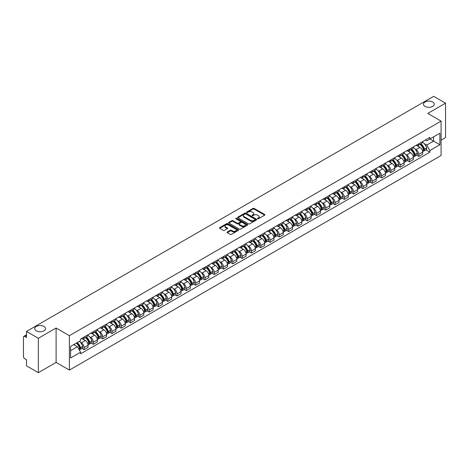 <?xml version="1.0" encoding="UTF-8"?>
<svg xmlns="http://www.w3.org/2000/svg" width="469" height="469" viewBox="0 0 469 469"><rect width="100%" height="100%" fill="white"/><g stroke="black" fill="none" stroke-linecap="round" stroke-linejoin="round"><path stroke-width="0.7" d="M257.633 218.771A0.58 0.334 0 0 0 258.454 218.771L264.668 215.183A0.827 0.475 0 0 0 264.909 214.843A0.827 0.475 0 0 0 264.668 214.509L254.139 208.429A0.827 0.475 0 0 0 252.973 208.429L246.758 212.017A0.58 0.334 0 0 0 247.573 212.492L248.382 212.029A2.644 1.53 0 0 1 252.123 212.029L253.002 212.533A2.644 1.53 0 0 1 253.776 213.612A2.644 1.53 0 0 1 253.002 214.696L252.199 215.16A0.58 0.334 0 0 0 253.014 215.629L253.817 215.165A2.644 1.53 0 0 1 257.563 215.165L258.442 215.676A2.644 1.53 0 0 1 259.216 216.754A2.644 1.53 0 0 1 258.442 217.833L257.633 218.296A0.58 0.334 0 0 0 257.633 218.771L257.633 218.296M43.945 326.436A5.394 3.113 0 0 0 38.071 325.762A5.394 3.113 0 0 0 34.741 328.64A5.394 3.113 0 0 0 36.318 330.838A5.394 3.113 0 0 0 42.198 331.513A5.394 3.113 0 0 0 45.528 328.64A5.394 3.113 0 0 0 43.945 326.436M432.682 102.002A5.394 3.113 0 0 0 426.802 101.327A5.394 3.113 0 0 0 423.472 104.206A5.394 3.113 0 0 0 425.055 106.41A5.394 3.113 0 0 0 430.929 107.084A5.394 3.113 0 0 0 434.259 104.206A5.394 3.113 0 0 0 432.682 102.002M227.295 231.997A0.827 0.475 0 0 0 227.055 232.337A0.827 0.475 0 0 0 227.295 232.677L230.25 234.383A0.827 0.475 0 0 0 231.416 234.383L238.322 230.396A0.827 0.475 0 0 0 238.563 230.056A0.827 0.475 0 0 0 238.322 229.722L227.793 223.643A0.827 0.475 0 0 0 226.621 223.643L219.721 227.629A0.827 0.475 0 0 0 219.48 227.963A0.827 0.475 0 0 0 219.721 228.303L223.291 230.361A0.827 0.475 0 0 0 224.458 230.361L227.412 228.655A0.827 0.475 0 0 0 227.653 228.321A0.827 0.475 0 0 0 227.412 227.981L225.642 226.961A2.21 1.278 0 0 1 224.997 226.058A2.21 1.278 0 0 1 226.363 224.874A2.21 1.278 0 0 1 228.772 225.155L235.702 229.153A2.21 1.278 0 0 1 236.353 230.056A2.21 1.278 0 0 1 234.987 231.24A2.21 1.278 0 0 1 232.577 230.959L231.416 230.297A0.827 0.475 0 0 0 230.25 230.297L227.295 231.997L227.295 232.677M69.389 335.693L56.104 328.019L38.347 338.272L26.487 331.425L433.69 96.327L445.55 103.174L427.792 113.428L441.083 121.096L69.389 335.693L69.389 370.094L441.083 155.497L441.083 121.096M248.441 223.877A0.827 0.475 0 0 0 249.608 223.877L256.508 219.897A0.827 0.475 0 0 0 256.754 219.556A0.827 0.475 0 0 0 256.508 219.216L245.985 213.143A0.827 0.475 0 0 0 244.812 213.143L237.912 217.124A0.827 0.475 0 0 0 237.672 217.464A0.827 0.475 0 0 0 237.912 217.798L248.441 223.877M236.124 218.894A0.58 0.334 0 0 1 236.71 218.976L236.71 218.29L247.415 224.469A0.827 0.475 0 0 1 247.655 224.809A0.827 0.475 0 0 1 247.415 225.143L240.515 229.13A0.827 0.475 0 0 1 239.342 229.13L228.819 223.051L228.819 222.376A0.827 0.475 0 0 0 228.573 222.716A0.827 0.475 0 0 0 228.819 223.051M228.819 222.376L231.768 220.67A0.827 0.475 0 0 1 232.941 220.67L237.208 223.138A0.827 0.475 0 0 0 238.381 223.138L240.339 222.007A0.827 0.475 0 0 0 240.579 221.667A0.827 0.475 0 0 0 240.339 221.327L235.895 218.765A0.58 0.334 0 0 1 236.71 218.29M38.347 338.272L38.347 372.673L26.487 365.826L26.487 359.735L24.64 358.674A1.683 0.973 -120 0 1 23.45 356.604L23.45 337.135A1.683 0.973 -120 0 1 23.802 336.367L26.487 334.813M441.083 140.155L445.55 137.575L445.55 103.174M38.347 372.673L56.104 362.42L69.389 370.094M26.487 331.425L26.487 337.516L24.64 336.449A1.683 0.973 -120 0 0 23.802 336.367M418.735 143.801A3.875 2.239 60 0 1 417.932 145.542L421.866 143.274A3.875 2.239 -120 0 0 422.669 141.532M415.006 149.042L415.997 149.617A3.875 2.239 60 0 1 418.735 154.365L422.669 152.091A3.875 2.239 -120 0 0 419.931 147.342L417.111 145.718M422.669 152.091L422.669 154.19L418.735 156.458L416.607 155.227M417.932 145.542A3.875 2.239 60 0 1 416.026 145.367M418.735 154.365L418.735 156.458M409.443 149.165A3.875 2.239 60 0 1 408.64 150.907L412.573 148.638A3.875 2.239 -120 0 0 413.377 146.897M407.309 160.597L409.443 161.828L413.377 159.56L413.377 157.461A3.875 2.239 -120 0 0 410.633 152.712L407.819 151.088M408.64 150.907A3.875 2.239 60 0 1 406.729 150.731M405.708 154.412L406.699 154.981A3.875 2.239 60 0 1 409.443 159.73L409.443 161.828M400.145 154.536A3.875 2.239 60 0 1 399.342 156.277L403.276 154.002A3.875 2.239 -120 0 0 404.079 152.267M398.011 165.962L400.145 167.193L404.079 164.924L404.079 162.825A3.875 2.239 -120 0 0 401.335 158.076L398.521 156.453M399.342 156.277A3.875 2.239 60 0 1 397.436 156.101M396.416 159.777L397.407 160.351A3.875 2.239 60 0 1 400.145 165.094L400.145 167.193M390.853 159.9A3.875 2.239 60 0 1 390.05 161.641L393.983 159.372A3.875 2.239 -120 0 0 394.781 157.631M388.719 171.332L390.853 172.563L394.781 170.288L394.781 168.189A3.875 2.239 -120 0 0 392.043 163.447L389.229 161.817M390.05 161.641A3.875 2.239 60 0 1 388.139 161.465M387.118 165.141L388.109 165.715A3.875 2.239 60 0 1 390.853 170.464L390.853 172.563M381.555 165.27A3.875 2.239 60 0 1 380.752 167.005L384.686 164.736A3.875 2.239 -120 0 0 385.489 162.995M379.421 176.696L381.555 177.927L385.489 175.658L385.489 173.559A3.875 2.239 -120 0 0 382.745 168.811L379.931 167.187M380.752 167.005A3.875 2.239 60 0 1 378.846 166.835M377.821 170.511L378.817 171.079A3.875 2.239 60 0 1 381.555 175.828L381.555 177.927M372.263 170.634A3.875 2.239 60 0 1 371.46 172.375L375.388 170.106A3.875 2.239 -120 0 0 376.191 168.365M370.129 182.06L372.263 183.297L376.191 181.022L376.191 178.924A3.875 2.239 -120 0 0 373.453 174.175L370.639 172.551M371.46 172.375A3.875 2.239 60 0 1 369.549 172.199M368.528 175.875L369.519 176.45A3.875 2.239 60 0 1 372.263 181.198L372.263 183.297M362.965 175.998A3.875 2.239 60 0 1 362.162 177.739L366.096 175.47A3.875 2.239 -120 0 0 366.899 173.729M360.831 187.43L362.965 188.661L366.899 186.392L366.899 184.294A3.875 2.239 -120 0 0 364.155 179.545L361.341 177.921M362.162 177.739A3.875 2.239 60 0 1 360.256 177.563M359.231 181.245L360.227 181.814A3.875 2.239 60 0 1 362.965 186.562L362.965 188.661M353.667 181.368A3.875 2.239 60 0 1 352.87 183.109L356.798 180.835A3.875 2.239 -120 0 0 357.601 179.099M351.539 192.794L353.667 194.025L357.601 191.757L357.601 189.658A3.875 2.239 -120 0 0 354.863 184.909L352.049 183.285M352.87 183.109A3.875 2.239 60 0 1 350.959 182.933M349.938 186.609L350.929 187.184A3.875 2.239 60 0 1 353.667 191.927L353.667 194.025M344.375 186.732A3.875 2.239 60 0 1 343.572 188.474L347.506 186.205A3.875 2.239 -120 0 0 348.309 184.464M342.241 198.164L344.375 199.395L348.309 197.121L348.309 195.022A3.875 2.239 -120 0 0 345.565 190.279L342.751 188.655M343.572 188.474A3.875 2.239 60 0 1 341.666 188.298M340.641 191.973L341.631 192.548A3.875 2.239 60 0 1 344.375 197.297L344.375 199.395M335.077 192.102A3.875 2.239 60 0 1 334.274 193.844L338.208 191.569A3.875 2.239 -120 0 0 339.011 189.828M332.949 203.528L335.077 204.76L339.011 202.491L339.011 200.392A3.875 2.239 -120 0 0 336.273 195.643L333.459 194.019M334.274 193.844A3.875 2.239 60 0 1 332.369 193.668M331.349 197.343L332.339 197.912A3.875 2.239 60 0 1 335.077 202.661L335.077 204.76M325.785 197.467A3.875 2.239 60 0 1 324.982 199.208L328.916 196.939A3.875 2.239 -120 0 0 329.719 195.198M323.651 208.898L325.785 210.13L329.719 207.855L329.719 205.756A3.875 2.239 -120 0 0 326.975 201.013L324.161 199.384M324.982 199.208A3.875 2.239 60 0 1 323.071 199.032M322.051 202.708L323.041 203.282A3.875 2.239 60 0 1 325.785 208.031L325.785 210.13M316.487 202.837A3.875 2.239 60 0 1 315.684 204.572L319.618 202.303A3.875 2.239 -120 0 0 320.421 200.562M314.359 214.263L316.487 215.494L320.421 213.225L320.421 211.126A3.875 2.239 -120 0 0 317.683 206.378L314.863 204.754M315.684 204.572A3.875 2.239 60 0 1 313.779 204.396M312.759 208.078L313.749 208.646A3.875 2.239 60 0 1 316.487 213.395L316.487 215.494M307.195 208.201A3.875 2.239 60 0 1 306.392 209.942L310.326 207.667A3.875 2.239 -120 0 0 311.129 205.932M305.061 219.627L307.195 220.858L311.129 218.589L311.129 216.49A3.875 2.239 -120 0 0 308.385 211.742L305.571 210.118M306.392 209.942A3.875 2.239 60 0 1 304.481 209.766M303.461 213.442L304.451 214.016A3.875 2.239 60 0 1 307.195 218.759L307.195 220.858M297.897 213.565A3.875 2.239 60 0 1 297.094 215.306L301.028 213.037A3.875 2.239 -120 0 0 301.831 211.296M295.763 224.997L297.897 226.228L301.831 223.953L301.831 221.86A3.875 2.239 -120 0 0 299.093 217.112L296.273 215.488M297.094 215.306A3.875 2.239 60 0 1 295.189 215.13M294.169 218.806L295.159 219.381A3.875 2.239 60 0 1 297.897 224.129L297.897 226.228M288.605 218.935A3.875 2.239 60 0 1 287.802 220.676L291.736 218.402A3.875 2.239 -120 0 0 292.533 216.66M286.471 230.361L288.605 231.592L292.533 229.323L292.533 227.225A3.875 2.239 -120 0 0 289.795 222.476L286.981 220.852M287.802 220.676A3.875 2.239 60 0 1 285.891 220.5M284.871 224.176L285.861 224.745A3.875 2.239 60 0 1 288.605 229.493L288.605 231.592M279.307 224.299A3.875 2.239 60 0 1 278.504 226.04L282.438 223.772A3.875 2.239 -120 0 0 283.241 222.03M277.173 235.731L279.307 236.962L283.241 234.688L283.241 232.589A3.875 2.239 -120 0 0 280.497 227.846L277.683 226.216M278.504 226.04A3.875 2.239 60 0 1 276.599 225.865M275.573 229.54L276.569 230.115A3.875 2.239 60 0 1 279.307 234.863L279.307 236.962M270.015 229.669A3.875 2.239 60 0 1 269.212 231.405L273.14 229.136A3.875 2.239 -120 0 0 273.943 227.395M267.881 241.095L270.015 242.326L273.943 240.058L273.943 237.959A3.875 2.239 -120 0 0 271.205 233.21L268.391 231.586M269.212 231.405A3.875 2.239 60 0 1 267.301 231.235M266.281 234.91L267.271 235.479A3.875 2.239 60 0 1 270.015 240.228L270.015 242.326M260.717 235.033A3.875 2.239 60 0 1 259.914 236.775L263.848 234.5A3.875 2.239 -120 0 0 264.651 232.765M258.583 246.46L260.717 247.691L264.651 245.422L264.651 243.323A3.875 2.239 -120 0 0 261.907 238.574L259.093 236.951M259.914 236.775A3.875 2.239 60 0 1 258.009 236.599M256.983 240.275L257.979 240.849A3.875 2.239 60 0 1 260.717 245.592L260.717 247.691M251.419 240.398A3.875 2.239 60 0 1 250.622 242.139L254.55 239.87A3.875 2.239 -120 0 0 255.353 238.129M249.291 251.83L251.425 253.061L255.353 250.792L255.353 248.693A3.875 2.239 -120 0 0 252.615 243.944L249.801 242.321M250.622 242.139A3.875 2.239 60 0 1 248.711 241.963M247.691 245.639L248.681 246.213A3.875 2.239 60 0 1 251.425 250.962L251.425 253.061M242.127 245.768A3.875 2.239 60 0 1 241.324 247.509L245.258 245.234A3.875 2.239 -120 0 0 246.061 243.493M239.993 257.194L242.127 258.425L246.061 256.156L246.061 254.057A3.875 2.239 -120 0 0 243.317 249.309L240.503 247.685M241.324 247.509A3.875 2.239 60 0 1 239.419 247.333M238.393 251.009L239.383 251.577A3.875 2.239 60 0 1 242.127 256.326L242.127 258.425M232.829 251.132A3.875 2.239 60 0 1 232.026 252.873L235.96 250.604A3.875 2.239 -120 0 0 236.763 248.863M230.701 262.564L232.829 263.795L236.763 261.52L236.763 259.421A3.875 2.239 -120 0 0 234.025 254.679L231.211 253.049M232.026 252.873A3.875 2.239 60 0 1 230.121 252.697M229.101 256.373L230.091 256.948A3.875 2.239 60 0 1 232.829 261.696L232.829 263.795M223.537 256.502A3.875 2.239 60 0 1 222.734 258.237L226.668 255.968A3.875 2.239 -120 0 0 227.471 254.227M221.403 267.928L223.537 269.159L227.471 266.89L227.471 264.792A3.875 2.239 -120 0 0 224.727 260.043L221.913 258.419M222.734 258.237A3.875 2.239 60 0 1 220.823 258.067M219.803 261.743L220.793 262.312A3.875 2.239 60 0 1 223.537 267.06L223.537 269.159M214.239 261.866A3.875 2.239 60 0 1 213.436 263.607L217.37 261.333A3.875 2.239 -120 0 0 218.173 259.597M212.111 273.292L214.239 274.523L218.173 272.255L218.173 270.156A3.875 2.239 -120 0 0 215.435 265.407L212.615 263.783M213.436 263.607A3.875 2.239 60 0 1 211.531 263.431M210.511 267.107L211.501 267.682A3.875 2.239 60 0 1 214.239 272.425L214.239 274.523M204.947 267.23A3.875 2.239 60 0 1 204.144 268.972L208.078 266.703A3.875 2.239 -120 0 0 208.881 264.962M202.813 278.662L204.947 279.893L208.881 277.625L208.881 275.526A3.875 2.239 -120 0 0 206.137 270.777L203.323 269.153M204.144 268.972A3.875 2.239 60 0 1 202.233 268.796M201.213 272.471L202.203 273.046A3.875 2.239 60 0 1 204.947 277.795L204.947 279.893M195.649 272.6A3.875 2.239 60 0 1 194.846 274.342L198.78 272.067A3.875 2.239 -120 0 0 199.583 270.332M193.515 284.026L195.649 285.258L199.583 282.989L199.583 280.89A3.875 2.239 -120 0 0 196.845 276.141L194.025 274.517M194.846 274.342A3.875 2.239 60 0 1 192.941 274.166M191.921 277.841L192.911 278.41A3.875 2.239 60 0 1 195.649 283.159L195.649 285.258M186.357 277.965A3.875 2.239 60 0 1 185.554 279.706L189.488 277.437A3.875 2.239 -120 0 0 190.285 275.696M184.223 289.396L186.357 290.628L190.285 288.353L190.285 286.254A3.875 2.239 -120 0 0 187.547 281.511L184.733 279.882M185.554 279.706A3.875 2.239 60 0 1 183.643 279.53M182.623 283.206L183.614 283.78A3.875 2.239 60 0 1 186.357 288.529L186.357 290.628M177.059 283.335A3.875 2.239 60 0 1 176.256 285.07L180.19 282.801A3.875 2.239 -120 0 0 180.993 281.06M174.925 294.761L177.059 295.992L180.993 293.723L180.993 291.624A3.875 2.239 -120 0 0 178.249 286.876L175.435 285.252M176.256 285.07A3.875 2.239 60 0 1 174.351 284.9M173.325 288.576L174.321 289.144A3.875 2.239 60 0 1 177.059 293.893L177.059 295.992M167.767 288.699A3.875 2.239 60 0 1 166.964 290.44L170.892 288.171A3.875 2.239 -120 0 0 171.695 286.43M165.633 300.125L167.767 301.356L171.695 299.087L171.695 296.988A3.875 2.239 -120 0 0 168.957 292.24L166.143 290.616M166.964 290.44A3.875 2.239 60 0 1 165.053 290.264M164.033 293.94L165.024 294.514A3.875 2.239 60 0 1 167.767 299.257L167.767 301.356M158.469 294.063A3.875 2.239 60 0 1 157.666 295.804L161.6 293.535A3.875 2.239 -120 0 0 162.403 291.794M156.335 305.495L158.469 306.726L162.403 304.457L162.403 302.358A3.875 2.239 -120 0 0 159.659 297.61L156.845 295.986M157.666 295.804A3.875 2.239 60 0 1 155.761 295.628M154.735 299.304L155.731 299.879A3.875 2.239 60 0 1 158.469 304.627L158.469 306.726M149.171 299.433A3.875 2.239 60 0 1 148.374 301.174L152.302 298.9A3.875 2.239 -120 0 0 153.105 297.164M147.043 310.859L149.177 312.09L153.105 309.821L153.105 307.723A3.875 2.239 -120 0 0 150.367 302.974L147.553 301.35M148.374 301.174A3.875 2.239 60 0 1 146.463 300.998M145.443 304.674L146.434 305.249A3.875 2.239 60 0 1 149.177 309.991L149.177 312.09M139.879 304.797A3.875 2.239 60 0 1 139.076 306.538L143.01 304.27A3.875 2.239 -120 0 0 143.813 302.528M137.745 316.229L139.879 317.46L143.813 315.186L143.813 313.087A3.875 2.239 -120 0 0 141.069 308.344L138.255 306.714M139.076 306.538A3.875 2.239 60 0 1 137.171 306.363M136.145 310.038L137.136 310.613A3.875 2.239 60 0 1 139.879 315.361L139.879 317.46M130.581 310.167A3.875 2.239 60 0 1 129.778 311.903L133.712 309.634A3.875 2.239 -120 0 0 134.515 307.893M128.453 321.593L130.581 322.824L134.515 320.556L134.515 318.457A3.875 2.239 -120 0 0 131.777 313.708L128.963 312.084M129.778 311.903A3.875 2.239 60 0 1 127.873 311.733M126.853 315.408L127.844 315.977A3.875 2.239 60 0 1 130.581 320.726L130.581 322.824M121.289 315.531A3.875 2.239 60 0 1 120.486 317.273L124.42 315.004A3.875 2.239 -120 0 0 125.223 313.263M119.155 326.957L121.289 328.189L125.223 325.92L125.223 323.821A3.875 2.239 -120 0 0 122.479 319.072L119.665 317.449M120.486 317.273A3.875 2.239 60 0 1 118.575 317.097M117.555 320.773L118.546 321.347A3.875 2.239 60 0 1 121.289 326.096L121.289 328.189M111.991 320.896A3.875 2.239 60 0 1 111.188 322.637L115.122 320.368A3.875 2.239 -120 0 0 115.925 318.627M109.863 332.328L111.991 333.559L115.925 331.29L115.925 329.191A3.875 2.239 -120 0 0 113.187 324.442L110.367 322.819M111.188 322.637A3.875 2.239 60 0 1 109.283 322.461M108.263 326.137L109.254 326.711A3.875 2.239 60 0 1 111.991 331.46L111.991 333.559M102.699 326.266A3.875 2.239 60 0 1 101.896 328.007L105.83 325.732A3.875 2.239 -120 0 0 106.633 323.997M100.565 337.692L102.699 338.923L106.633 336.654L106.633 334.555A3.875 2.239 -120 0 0 103.889 329.807L101.075 328.183M101.896 328.007A3.875 2.239 60 0 1 99.985 327.831M98.965 331.507L99.956 332.081A3.875 2.239 60 0 1 102.699 336.824L102.699 338.923M93.401 331.63A3.875 2.239 60 0 1 92.598 333.371L96.532 331.102A3.875 2.239 -120 0 0 97.335 329.361M91.267 343.062L93.401 344.293L97.335 342.018L97.335 339.919A3.875 2.239 -120 0 0 94.597 335.177L91.777 333.547M92.598 333.371A3.875 2.239 60 0 1 90.693 333.195M89.673 336.871L90.664 337.446A3.875 2.239 60 0 1 93.401 342.194L93.401 344.293M84.109 337A3.875 2.239 60 0 1 83.306 338.735L87.24 336.466A3.875 2.239 -120 0 0 88.037 334.725M81.975 348.426L84.109 349.657L88.043 347.388L88.043 345.29A3.875 2.239 -120 0 0 85.299 340.541L82.485 338.917M83.306 338.735A3.875 2.239 60 0 1 81.395 338.565M80.375 342.241L81.366 342.81A3.875 2.239 60 0 1 84.109 347.558L84.109 349.657M425.319 140.002L426.72 140.811L439.887 133.208L433.573 136.854L433.573 141.116L426.72 145.073L424.298 143.678M70.585 350.689L77.432 346.732L80.592 352.201L70.585 357.982L70.585 346.421L80.592 340.646L80.592 339.028L429.88 137.37L429.88 138.988L439.887 144.763L429.88 150.543L426.72 145.073M439.887 133.208L439.887 144.763M80.592 352.201L80.592 353.819L429.88 152.161L429.88 150.543M56.104 328.019L56.104 362.42M77.432 346.732L73.739 344.598M425.899 149.863L429.88 152.161M257.868 218.853L258.442 218.525A2.644 1.53 0 0 0 259.216 217.44L259.216 216.754M253.776 213.612L253.776 214.304A2.644 1.53 0 0 1 253.002 215.382L252.428 215.711M264.668 214.509L264.668 215.183L254.139 209.115A0.827 0.475 0 0 0 252.973 209.115L246.987 212.574M256.496 219.902L245.985 213.829A0.827 0.475 0 0 0 244.812 213.829L237.924 217.809M255.048 219.791A0.58 0.334 0 0 0 255.048 219.322L245.809 213.987A0.58 0.334 0 0 0 244.988 213.987L244.138 214.474A2.644 1.53 0 0 0 243.364 215.552A2.644 1.53 0 0 0 244.138 216.637L250.458 220.283A2.644 1.53 0 0 0 254.198 220.283L255.048 219.791L255.048 220.483A0.58 0.334 0 0 0 255.218 220.242L255.218 219.556M243.364 215.552L243.364 216.244A2.644 1.53 0 0 0 244.138 217.323L244.138 216.637M255.048 220.483L254.198 220.969A2.644 1.53 0 0 1 250.458 220.969L244.138 217.323M228.825 223.056L231.768 221.356L231.768 220.67M240.579 221.667L240.579 222.353A0.827 0.475 0 0 1 240.339 222.693L238.381 223.824A0.827 0.475 0 0 1 237.208 223.824L232.941 221.356A0.827 0.475 0 0 0 231.768 221.356M236.71 218.976L247.403 225.149M241.641 225.695A2.21 1.278 0 0 0 244.05 225.97A2.21 1.278 0 0 0 245.416 224.792A2.21 1.278 0 0 0 244.771 223.889L242.326 222.476A0.827 0.475 0 0 0 241.16 222.476L239.196 223.607A0.827 0.475 0 0 0 238.956 223.948A0.827 0.475 0 0 0 239.196 224.282L241.641 225.695L241.641 226.38A2.21 1.278 0 0 0 244.05 226.656A2.21 1.278 0 0 0 245.416 225.478L245.416 224.792M238.956 223.948L238.956 224.633A0.827 0.475 0 0 0 239.196 224.973L239.196 224.282M241.641 226.38L239.196 224.973M236.353 230.056L236.353 230.748A2.21 1.278 0 0 1 234.987 231.926A2.21 1.278 0 0 1 232.577 231.651L231.416 230.983A0.827 0.475 0 0 0 230.25 230.983L227.307 232.683M224.997 226.058L224.997 226.744A2.21 1.278 0 0 0 225.642 227.647L225.642 226.961M227.412 227.981L227.412 228.655L225.642 227.647M238.322 229.722L238.322 230.396L227.793 224.329A0.827 0.475 0 0 0 226.621 224.329L219.732 228.309L219.721 227.629M420.201 144.235A5.311 3.066 60 0 1 420.224 144.247A5.311 3.066 60 0 1 423.718 149.013L423.753 149.124A1.032 0.598 60 0 1 423.589 149.933A1.032 0.598 60 0 1 423.566 149.945M419.966 144.37A6.402 3.699 60 0 1 423.489 149.652L423.519 149.763A2.128 1.231 60 0 1 423.185 151.434L422.651 151.739M423.548 150.959A2.128 1.231 -120 0 0 424.134 150.883A2.128 1.231 -120 0 0 424.474 149.212L424.439 149.101A6.402 3.699 -120 0 0 420.922 143.819M422.587 142.213A6.402 3.699 60 0 1 426.614 147.846L426.649 147.958A2.128 1.231 60 0 1 426.309 149.629L424.134 150.883M417.785 145.619A6.402 3.699 60 0 1 419.122 146.879M422.235 146.885L423.05 147.36M410.903 149.599A5.311 3.066 60 0 1 410.932 149.617A5.311 3.066 60 0 1 414.426 154.377L414.455 154.489A1.032 0.598 60 0 1 414.291 155.298A1.032 0.598 60 0 1 414.268 155.309M410.674 149.734A6.402 3.699 60 0 1 414.191 155.016L414.221 155.128A2.128 1.231 60 0 1 413.887 156.798L413.359 157.103M414.25 156.329A2.128 1.231 -120 0 0 414.842 156.247A2.128 1.231 -120 0 0 415.176 154.577L415.147 154.465A6.402 3.699 -120 0 0 411.624 149.183M413.295 147.577A6.402 3.699 60 0 1 417.322 153.211L417.351 153.322A2.128 1.231 60 0 1 417.017 154.993L414.842 156.247M408.487 150.983A6.402 3.699 60 0 1 409.824 152.243M412.937 152.255L413.758 152.724M401.611 154.969A5.311 3.066 60 0 1 401.634 154.981A5.311 3.066 60 0 1 405.128 159.747L405.157 159.859A1.032 0.598 60 0 1 404.999 160.668A1.032 0.598 60 0 1 404.976 160.679M401.376 155.098A6.402 3.699 60 0 1 404.894 160.386L404.929 160.498A2.128 1.231 60 0 1 404.589 162.163L404.061 162.473M404.958 161.694A2.128 1.231 -120 0 0 405.544 161.617A2.128 1.231 -120 0 0 405.878 159.947L405.849 159.835A6.402 3.699 -120 0 0 402.332 154.553M403.997 152.947A6.402 3.699 60 0 1 408.024 158.581L408.053 158.686A2.128 1.231 60 0 1 407.719 160.357L405.544 161.617M399.195 156.347A6.402 3.699 60 0 1 400.532 157.613M403.645 157.619L404.46 158.094M392.313 160.334A5.311 3.066 60 0 1 392.342 160.351A5.311 3.066 60 0 1 395.836 165.111L395.865 165.223A1.032 0.598 60 0 1 395.701 166.032A1.032 0.598 60 0 1 395.678 166.044M392.084 160.468A6.402 3.699 60 0 1 395.601 165.75L395.631 165.862A2.128 1.231 60 0 1 395.297 167.533L394.769 167.838M395.66 167.064A2.128 1.231 -120 0 0 396.252 166.982A2.128 1.231 -120 0 0 396.586 165.311L396.557 165.199A6.402 3.699 -120 0 0 393.034 159.917M394.705 158.311A6.402 3.699 60 0 1 398.732 163.945L398.761 164.056A2.128 1.231 60 0 1 398.427 165.727L396.252 166.982M389.897 161.717A6.402 3.699 60 0 1 391.234 162.978M394.347 162.989L395.168 163.458M383.021 165.698A5.311 3.066 60 0 1 383.044 165.715A5.311 3.066 60 0 1 386.538 170.482L386.567 170.587A1.032 0.598 60 0 1 386.409 171.402A1.032 0.598 60 0 1 386.386 171.414M382.786 165.833A6.402 3.699 60 0 1 386.304 171.121L386.339 171.226A2.128 1.231 60 0 1 385.999 172.897L385.471 173.202M386.362 172.428A2.128 1.231 -120 0 0 386.954 172.346A2.128 1.231 -120 0 0 387.288 170.675L387.259 170.569A6.402 3.699 -120 0 0 383.742 165.281M385.407 163.675A6.402 3.699 60 0 1 389.434 169.309L389.463 169.42A2.128 1.231 60 0 1 389.129 171.091L386.954 172.346M380.599 167.081A6.402 3.699 60 0 1 381.942 168.348M385.055 168.353L385.87 168.822M373.723 171.068A5.311 3.066 60 0 1 373.752 171.079A5.311 3.066 60 0 1 377.246 175.846L377.275 175.957A1.032 0.598 60 0 1 377.111 176.766A1.032 0.598 60 0 1 377.088 176.778M373.494 171.203A6.402 3.699 60 0 1 377.012 176.485L377.041 176.596A2.128 1.231 60 0 1 376.707 178.267L376.179 178.572M377.07 177.792A2.128 1.231 -120 0 0 377.656 177.716A2.128 1.231 -120 0 0 377.996 176.045L377.961 175.934A6.402 3.699 -120 0 0 374.444 170.652M376.115 169.045A6.402 3.699 60 0 1 380.136 174.679L380.171 174.79A2.128 1.231 60 0 1 379.831 176.461L377.656 177.716M371.307 172.451A6.402 3.699 60 0 1 372.644 173.712M375.757 173.718L376.572 174.192M364.431 176.432A5.311 3.066 60 0 1 364.454 176.45A5.311 3.066 60 0 1 367.948 181.21L367.977 181.321A1.032 0.598 60 0 1 367.813 182.13A1.032 0.598 60 0 1 367.796 182.142M364.196 176.567A6.402 3.699 60 0 1 367.714 181.849L367.749 181.96A2.128 1.231 60 0 1 367.409 183.631L366.881 183.936M367.772 183.162A2.128 1.231 -120 0 0 368.364 183.08A2.128 1.231 -120 0 0 368.698 181.409L368.669 181.298A6.402 3.699 -120 0 0 365.152 176.016M366.817 174.409A6.402 3.699 60 0 1 370.844 180.043L370.873 180.155A2.128 1.231 60 0 1 370.539 181.825L368.364 183.08M362.009 177.815A6.402 3.699 60 0 1 363.352 179.076M366.465 179.088L367.28 179.557M355.133 181.802A5.311 3.066 60 0 1 355.162 181.814A5.311 3.066 60 0 1 358.65 186.58L358.685 186.691A1.032 0.598 60 0 1 358.521 187.5A1.032 0.598 60 0 1 358.498 187.512M354.898 181.931A6.402 3.699 60 0 1 358.422 187.219L358.451 187.33A2.128 1.231 60 0 1 358.117 189.001L357.589 189.306M358.48 188.526A2.128 1.231 -120 0 0 359.066 188.45A2.128 1.231 -120 0 0 359.406 186.779L359.371 186.668A6.402 3.699 -120 0 0 355.854 181.386M357.525 179.779A6.402 3.699 60 0 1 361.546 185.413L361.581 185.519A2.128 1.231 60 0 1 361.241 187.19L359.066 188.45M352.717 183.18A6.402 3.699 60 0 1 354.054 184.446M357.167 184.452L357.982 184.927M345.835 187.166A5.311 3.066 60 0 1 345.864 187.184A5.311 3.066 60 0 1 349.358 191.944L349.387 192.056A1.032 0.598 60 0 1 349.223 192.865A1.032 0.598 60 0 1 349.2 192.876M345.606 187.301A6.402 3.699 60 0 1 349.124 192.583L349.159 192.695A2.128 1.231 60 0 1 348.819 194.365L348.291 194.67M349.182 193.896A2.128 1.231 -120 0 0 349.774 193.814A2.128 1.231 -120 0 0 350.109 192.143L350.079 192.032A6.402 3.699 -120 0 0 346.556 186.75M348.227 185.144A6.402 3.699 60 0 1 352.254 190.777L352.283 190.889A2.128 1.231 60 0 1 351.949 192.56L349.774 193.814M343.419 188.55A6.402 3.699 60 0 1 344.756 189.81M347.875 189.822L348.69 190.291M336.543 192.53A5.311 3.066 60 0 1 336.572 192.548A5.311 3.066 60 0 1 340.06 197.314L340.095 197.42A1.032 0.598 60 0 1 339.931 198.235A1.032 0.598 60 0 1 339.908 198.246M336.308 192.665A6.402 3.699 60 0 1 339.832 197.953L339.861 198.059A2.128 1.231 60 0 1 339.527 199.73L338.993 200.034M339.89 199.261A2.128 1.231 -120 0 0 340.476 199.178A2.128 1.231 -120 0 0 340.816 197.508L340.781 197.402A6.402 3.699 -120 0 0 337.264 192.114M338.929 190.508A6.402 3.699 60 0 1 342.956 196.148L342.991 196.253A2.128 1.231 60 0 1 342.651 197.924L340.476 199.178M334.127 193.914A6.402 3.699 60 0 1 335.464 195.18M338.577 195.186L339.392 195.655M327.245 197.9A5.311 3.066 60 0 1 327.274 197.912A5.311 3.066 60 0 1 330.768 202.678L330.797 202.79A1.032 0.598 60 0 1 330.633 203.599A1.032 0.598 60 0 1 330.61 203.61M327.016 198.035A6.402 3.699 60 0 1 330.534 203.317L330.563 203.429A2.128 1.231 60 0 1 330.229 205.1L329.701 205.404M330.592 204.625A2.128 1.231 -120 0 0 331.184 204.548A2.128 1.231 -120 0 0 331.519 202.878L331.489 202.766A6.402 3.699 -120 0 0 327.966 197.484M329.637 195.878A6.402 3.699 60 0 1 333.664 201.512L333.694 201.623A2.128 1.231 60 0 1 333.359 203.294L331.184 204.548M324.829 199.284A6.402 3.699 60 0 1 326.166 200.544M329.279 200.55L330.1 201.025M317.953 203.265A5.311 3.066 60 0 1 317.976 203.282A5.311 3.066 60 0 1 321.47 208.043L321.505 208.154A1.032 0.598 60 0 1 321.341 208.963A1.032 0.598 60 0 1 321.318 208.981M317.718 203.399A6.402 3.699 60 0 1 321.242 208.682L321.271 208.793A2.128 1.231 60 0 1 320.937 210.464L320.403 210.769M321.3 209.995A2.128 1.231 -120 0 0 321.886 209.913A2.128 1.231 -120 0 0 322.226 208.242L322.191 208.136A6.402 3.699 -120 0 0 318.674 202.848M320.339 201.242A6.402 3.699 60 0 1 324.366 206.876L324.401 206.987A2.128 1.231 60 0 1 324.061 208.658L321.886 209.913M315.537 204.648A6.402 3.699 60 0 1 316.874 205.909M319.987 205.92L320.802 206.389M308.655 208.635A5.311 3.066 60 0 1 308.684 208.646A5.311 3.066 60 0 1 312.178 213.413L312.207 213.524A1.032 0.598 60 0 1 312.043 214.333A1.032 0.598 60 0 1 312.02 214.345M308.426 208.764A6.402 3.699 60 0 1 311.944 214.052L311.973 214.163A2.128 1.231 60 0 1 311.639 215.834L311.111 216.139M312.002 215.359A2.128 1.231 -120 0 0 312.594 215.283A2.128 1.231 -120 0 0 312.929 213.612L312.899 213.501A6.402 3.699 -120 0 0 309.376 208.218M311.047 206.612A6.402 3.699 60 0 1 315.074 212.246L315.104 212.357A2.128 1.231 60 0 1 314.769 214.022L312.594 215.283M306.239 210.012A6.402 3.699 60 0 1 307.576 211.279M310.689 211.285L311.51 211.759M299.363 213.999A5.311 3.066 60 0 1 299.386 214.016A5.311 3.066 60 0 1 302.88 218.777L302.91 218.888A1.032 0.598 60 0 1 302.751 219.697A1.032 0.598 60 0 1 302.728 219.709M299.128 214.134A6.402 3.699 60 0 1 302.646 219.416L302.681 219.527A2.128 1.231 60 0 1 302.341 221.198L301.813 221.503M302.71 220.729A2.128 1.231 -120 0 0 303.296 220.647A2.128 1.231 -120 0 0 303.631 218.976L303.601 218.865A6.402 3.699 -120 0 0 300.084 213.583M301.749 211.976A6.402 3.699 60 0 1 305.776 217.61L305.806 217.722A2.128 1.231 60 0 1 305.471 219.392L303.296 220.647M296.947 215.382A6.402 3.699 60 0 1 298.284 216.643M301.397 216.655L302.212 217.124M290.065 219.363A5.311 3.066 60 0 1 290.094 219.381A5.311 3.066 60 0 1 293.588 224.147L293.617 224.252A1.032 0.598 60 0 1 293.453 225.067A1.032 0.598 60 0 1 293.43 225.079M289.836 219.498A6.402 3.699 60 0 1 293.354 224.786L293.383 224.891A2.128 1.231 60 0 1 293.049 226.562L292.521 226.867M293.412 226.093A2.128 1.231 -120 0 0 294.004 226.011A2.128 1.231 -120 0 0 294.339 224.34L294.309 224.235A6.402 3.699 -120 0 0 290.786 218.947M292.457 217.346A6.402 3.699 60 0 1 296.484 222.98L296.514 223.086A2.128 1.231 60 0 1 296.179 224.757L294.004 226.011M287.649 220.747A6.402 3.699 60 0 1 288.986 222.013M292.099 222.019L292.92 222.494M280.773 224.733A5.311 3.066 60 0 1 280.796 224.745A5.311 3.066 60 0 1 284.29 229.511L284.32 229.622A1.032 0.598 60 0 1 284.161 230.431A1.032 0.598 60 0 1 284.138 230.443M280.538 224.868A6.402 3.699 60 0 1 284.056 230.15L284.091 230.261A2.128 1.231 60 0 1 283.751 231.932L283.223 232.237M284.114 231.457A2.128 1.231 -120 0 0 284.706 231.381A2.128 1.231 -120 0 0 285.041 229.71L285.011 229.599A6.402 3.699 -120 0 0 281.494 224.317M283.159 222.711A6.402 3.699 60 0 1 287.186 228.344L287.216 228.456A2.128 1.231 60 0 1 286.881 230.127L284.706 231.381M278.352 226.117A6.402 3.699 60 0 1 279.694 227.377M282.807 227.389L283.622 227.858M271.475 230.097A5.311 3.066 60 0 1 271.504 230.115A5.311 3.066 60 0 1 274.998 234.875L275.027 234.987A1.032 0.598 60 0 1 274.863 235.796A1.032 0.598 60 0 1 274.84 235.813M271.246 230.232A6.402 3.699 60 0 1 274.764 235.514L274.793 235.626A2.128 1.231 60 0 1 274.459 237.296L273.931 237.601M274.822 236.827A2.128 1.231 -120 0 0 275.409 236.745A2.128 1.231 -120 0 0 275.749 235.075L275.713 234.969A6.402 3.699 -120 0 0 272.196 229.681M273.867 228.075A6.402 3.699 60 0 1 277.888 233.709L277.924 233.82A2.128 1.231 60 0 1 277.584 235.491L275.409 236.745M269.059 231.481A6.402 3.699 60 0 1 270.396 232.741M273.509 232.753L274.324 233.222M262.183 235.467A5.311 3.066 60 0 1 262.206 235.479A5.311 3.066 60 0 1 265.7 240.245L265.73 240.357A1.032 0.598 60 0 1 265.571 241.166A1.032 0.598 60 0 1 265.548 241.177M261.948 235.596A6.402 3.699 60 0 1 265.466 240.884L265.501 240.996A2.128 1.231 60 0 1 265.161 242.666L264.633 242.971M265.524 242.192A2.128 1.231 -120 0 0 266.116 242.115A2.128 1.231 -120 0 0 266.451 240.445L266.421 240.333A6.402 3.699 -120 0 0 262.904 235.051M264.569 233.445A6.402 3.699 60 0 1 268.596 239.079L268.626 239.19A2.128 1.231 60 0 1 268.291 240.855L266.116 242.115M259.762 236.845A6.402 3.699 60 0 1 261.104 238.111M264.217 238.117L265.032 238.592M252.885 240.832A5.311 3.066 60 0 1 252.914 240.849A5.311 3.066 60 0 1 256.402 245.609L256.437 245.721A1.032 0.598 60 0 1 256.273 246.53A1.032 0.598 60 0 1 256.25 246.542M252.65 240.966A6.402 3.699 60 0 1 256.174 246.248L256.203 246.36A2.128 1.231 60 0 1 255.869 248.031L255.341 248.336M256.232 247.562A2.128 1.231 -120 0 0 256.819 247.48A2.128 1.231 -120 0 0 257.159 245.809L257.123 245.697A6.402 3.699 -120 0 0 253.606 240.415M255.277 238.809A6.402 3.699 60 0 1 259.298 244.443L259.334 244.554A2.128 1.231 60 0 1 258.994 246.225L256.819 247.48M250.469 242.215A6.402 3.699 60 0 1 251.806 243.475M254.919 243.487L255.734 243.956M243.587 246.196A5.311 3.066 60 0 1 243.616 246.213A5.311 3.066 60 0 1 247.11 250.979L247.14 251.085A1.032 0.598 60 0 1 246.975 251.9A1.032 0.598 60 0 1 246.952 251.912M243.358 246.331A6.402 3.699 60 0 1 246.876 251.619L246.911 251.724A2.128 1.231 60 0 1 246.571 253.395L246.043 253.7M246.934 252.926A2.128 1.231 -120 0 0 247.526 252.844A2.128 1.231 -120 0 0 247.861 251.179L247.831 251.067A6.402 3.699 -120 0 0 244.314 245.779M245.979 244.179A6.402 3.699 60 0 1 250.006 249.813L250.036 249.918A2.128 1.231 60 0 1 249.701 251.589L247.526 252.844M241.172 247.579A6.402 3.699 60 0 1 242.508 248.846M245.627 248.851L246.442 249.326M234.295 251.566A5.311 3.066 60 0 1 234.324 251.577A5.311 3.066 60 0 1 237.812 256.344L237.847 256.455A1.032 0.598 60 0 1 237.683 257.264A1.032 0.598 60 0 1 237.66 257.276M234.06 251.701A6.402 3.699 60 0 1 237.584 256.983L237.613 257.094A2.128 1.231 60 0 1 237.279 258.765L236.745 259.07M237.642 258.296A2.128 1.231 -120 0 0 238.229 258.214A2.128 1.231 -120 0 0 238.569 256.543L238.533 256.432A6.402 3.699 -120 0 0 235.016 251.15M236.681 249.543A6.402 3.699 60 0 1 240.708 255.177L240.744 255.288A2.128 1.231 60 0 1 240.404 256.959L238.229 258.214M231.879 252.949A6.402 3.699 60 0 1 233.216 254.21M236.329 254.221L237.144 254.69M224.997 256.93A5.311 3.066 60 0 1 225.026 256.948A5.311 3.066 60 0 1 228.52 261.708L228.55 261.819A1.032 0.598 60 0 1 228.385 262.628A1.032 0.598 60 0 1 228.362 262.646M224.768 257.065A6.402 3.699 60 0 1 228.286 262.347L228.315 262.458A2.128 1.231 60 0 1 227.981 264.129L227.453 264.434M228.344 263.66A2.128 1.231 -120 0 0 228.936 263.578A2.128 1.231 -120 0 0 229.271 261.907L229.241 261.802A6.402 3.699 -120 0 0 225.718 256.514M227.389 254.907A6.402 3.699 60 0 1 231.416 260.541L231.446 260.653A2.128 1.231 60 0 1 231.111 262.323L228.936 263.578M222.582 258.313A6.402 3.699 60 0 1 223.918 259.574M227.031 259.586L227.852 260.055M215.705 262.3A5.311 3.066 60 0 1 215.728 262.312A5.311 3.066 60 0 1 219.222 267.078L219.258 267.189A1.032 0.598 60 0 1 219.093 267.998A1.032 0.598 60 0 1 219.07 268.01M215.47 262.435A6.402 3.699 60 0 1 218.994 267.717L219.023 267.828A2.128 1.231 60 0 1 218.689 269.499L218.155 269.804M219.052 269.024A2.128 1.231 -120 0 0 219.639 268.948A2.128 1.231 -120 0 0 219.979 267.277L219.943 267.166A6.402 3.699 -120 0 0 216.426 261.884M218.091 260.277A6.402 3.699 60 0 1 222.118 265.911L222.154 266.023A2.128 1.231 60 0 1 221.814 267.693L219.639 268.948M213.289 263.678A6.402 3.699 60 0 1 214.626 264.944M217.739 264.95L218.554 265.425M206.407 267.664A5.311 3.066 60 0 1 206.436 267.682A5.311 3.066 60 0 1 209.93 272.442L209.96 272.553A1.032 0.598 60 0 1 209.795 273.363A1.032 0.598 60 0 1 209.772 273.374M206.178 267.799A6.402 3.699 60 0 1 209.696 273.081L209.725 273.192A2.128 1.231 60 0 1 209.391 274.863L208.863 275.168M209.754 274.394A2.128 1.231 -120 0 0 210.347 274.312A2.128 1.231 -120 0 0 210.681 272.641L210.651 272.53A6.402 3.699 -120 0 0 207.128 267.248M208.799 265.642A6.402 3.699 60 0 1 212.826 271.275L212.856 271.387A2.128 1.231 60 0 1 212.521 273.058L210.347 274.312M203.992 269.048A6.402 3.699 60 0 1 205.328 270.308M208.441 270.32L209.262 270.789M197.115 273.028A5.311 3.066 60 0 1 197.138 273.046A5.311 3.066 60 0 1 200.632 277.812L200.668 277.918A1.032 0.598 60 0 1 200.503 278.733A1.032 0.598 60 0 1 200.48 278.744M196.88 273.163A6.402 3.699 60 0 1 200.398 278.451L200.433 278.557A2.128 1.231 60 0 1 200.093 280.228L199.565 280.538M200.462 279.759A2.128 1.231 -120 0 0 201.049 279.682A2.128 1.231 -120 0 0 201.383 278.011L201.353 277.9A6.402 3.699 -120 0 0 197.836 272.612M199.501 271.012A6.402 3.699 60 0 1 203.528 276.646L203.558 276.751A2.128 1.231 60 0 1 203.224 278.422L201.049 279.682M194.699 274.412A6.402 3.699 60 0 1 196.036 275.678M199.149 275.684L199.964 276.159M187.817 278.398A5.311 3.066 60 0 1 187.846 278.41A5.311 3.066 60 0 1 191.34 283.176L191.37 283.288A1.032 0.598 60 0 1 191.205 284.097A1.032 0.598 60 0 1 191.182 284.108M187.588 278.533A6.402 3.699 60 0 1 191.106 283.815L191.135 283.927A2.128 1.231 60 0 1 190.801 285.598L190.273 285.902M191.164 285.129A2.128 1.231 -120 0 0 191.757 285.046A2.128 1.231 -120 0 0 192.091 283.376L192.061 283.264A6.402 3.699 -120 0 0 188.538 277.982M190.209 276.376A6.402 3.699 60 0 1 194.236 282.01L194.266 282.121A2.128 1.231 60 0 1 193.932 283.792L191.757 285.046M185.402 279.782A6.402 3.699 60 0 1 186.738 281.042M189.851 281.054L190.672 281.523M178.525 283.763A5.311 3.066 60 0 1 178.548 283.78A5.311 3.066 60 0 1 182.042 288.541L182.072 288.652A1.032 0.598 60 0 1 181.913 289.467A1.032 0.598 60 0 1 181.89 289.479M178.29 283.897A6.402 3.699 60 0 1 181.808 289.18L181.843 289.291A2.128 1.231 60 0 1 181.503 290.962L180.975 291.267M181.866 290.493A2.128 1.231 -120 0 0 182.459 290.411A2.128 1.231 -120 0 0 182.793 288.74L182.763 288.634A6.402 3.699 -120 0 0 179.246 283.346M180.911 281.74A6.402 3.699 60 0 1 184.938 287.374L184.968 287.485A2.128 1.231 60 0 1 184.634 289.156L182.459 290.411M176.104 285.146A6.402 3.699 60 0 1 177.446 286.407M180.559 286.418L181.374 286.887M169.227 289.133A5.311 3.066 60 0 1 169.256 289.144A5.311 3.066 60 0 1 172.75 293.911L172.78 294.022A1.032 0.598 60 0 1 172.615 294.831A1.032 0.598 60 0 1 172.592 294.843M168.998 289.267A6.402 3.699 60 0 1 172.516 294.55L172.545 294.661A2.128 1.231 60 0 1 172.211 296.332L171.683 296.637M172.574 295.857A2.128 1.231 -120 0 0 173.161 295.781A2.128 1.231 -120 0 0 173.501 294.11L173.466 293.999A6.402 3.699 -120 0 0 169.948 288.716M171.619 287.11A6.402 3.699 60 0 1 175.641 292.744L175.676 292.855A2.128 1.231 60 0 1 175.336 294.526L173.161 295.781M166.812 290.516A6.402 3.699 60 0 1 168.148 291.777M171.261 291.782L172.076 292.257M159.935 294.497A5.311 3.066 60 0 1 159.958 294.514A5.311 3.066 60 0 1 163.452 299.275L163.482 299.386A1.032 0.598 60 0 1 163.323 300.195A1.032 0.598 60 0 1 163.3 300.207M159.7 294.632A6.402 3.699 60 0 1 163.218 299.914L163.253 300.025A2.128 1.231 60 0 1 162.913 301.696L162.385 302.001M163.276 301.227A2.128 1.231 -120 0 0 163.869 301.145A2.128 1.231 -120 0 0 164.203 299.474L164.173 299.363A6.402 3.699 -120 0 0 160.656 294.081M162.321 292.474A6.402 3.699 60 0 1 166.348 298.108L166.378 298.22A2.128 1.231 60 0 1 166.044 299.89L163.869 301.145M157.514 295.88A6.402 3.699 60 0 1 158.856 297.141M161.969 297.153L162.784 297.622M150.637 299.861A5.311 3.066 60 0 1 150.666 299.879A5.311 3.066 60 0 1 154.154 304.645L154.19 304.75A1.032 0.598 60 0 1 154.025 305.565A1.032 0.598 60 0 1 154.002 305.577M150.402 299.996A6.402 3.699 60 0 1 153.926 305.284L153.955 305.389A2.128 1.231 60 0 1 153.621 307.06L153.093 307.371M153.984 306.591A2.128 1.231 -120 0 0 154.571 306.515A2.128 1.231 -120 0 0 154.911 304.844L154.876 304.733A6.402 3.699 -120 0 0 151.358 299.445M153.029 297.844A6.402 3.699 60 0 1 157.051 303.478L157.086 303.584A2.128 1.231 60 0 1 156.746 305.255L154.571 306.515M148.222 301.245A6.402 3.699 60 0 1 149.558 302.511M152.671 302.517L153.486 302.992M141.339 305.231A5.311 3.066 60 0 1 141.368 305.249A5.311 3.066 60 0 1 144.862 310.009L144.892 310.12A1.032 0.598 60 0 1 144.728 310.929A1.032 0.598 60 0 1 144.704 310.941M141.11 305.366A6.402 3.699 60 0 1 144.628 310.648L144.663 310.759A2.128 1.231 60 0 1 144.323 312.43L143.795 312.735M144.687 311.961A2.128 1.231 -120 0 0 145.279 311.879A2.128 1.231 -120 0 0 145.613 310.208L145.583 310.097A6.402 3.699 -120 0 0 142.066 304.815M143.731 303.209A6.402 3.699 60 0 1 147.758 308.842L147.788 308.954A2.128 1.231 60 0 1 147.454 310.625L145.279 311.879M138.924 306.615A6.402 3.699 60 0 1 140.26 307.875M143.379 307.887L144.194 308.356M132.047 310.595A5.311 3.066 60 0 1 132.076 310.613A5.311 3.066 60 0 1 135.564 315.379L135.6 315.485A1.032 0.598 60 0 1 135.435 316.299A1.032 0.598 60 0 1 135.412 316.311M131.812 310.73A6.402 3.699 60 0 1 135.336 316.018L135.365 316.124A2.128 1.231 60 0 1 135.031 317.794L134.497 318.099M135.394 317.325A2.128 1.231 -120 0 0 135.981 317.243A2.128 1.231 -120 0 0 136.321 315.573L136.286 315.467A6.402 3.699 -120 0 0 132.768 310.179M134.433 308.573A6.402 3.699 60 0 1 138.461 314.207L138.496 314.318A2.128 1.231 60 0 1 138.156 315.989L135.981 317.243M129.632 311.979A6.402 3.699 60 0 1 130.968 313.239M134.081 313.251L134.896 313.72M122.749 315.965A5.311 3.066 60 0 1 122.778 315.977A5.311 3.066 60 0 1 126.272 320.743L126.302 320.855A1.032 0.598 60 0 1 126.138 321.664A1.032 0.598 60 0 1 126.114 321.675M122.52 316.1A6.402 3.699 60 0 1 126.038 321.382L126.067 321.494A2.128 1.231 60 0 1 125.733 323.164L125.205 323.469M126.097 322.69A2.128 1.231 -120 0 0 126.689 322.613A2.128 1.231 -120 0 0 127.023 320.943L126.993 320.831A6.402 3.699 -120 0 0 123.47 315.549M125.141 313.943A6.402 3.699 60 0 1 129.168 319.577L129.198 319.688A2.128 1.231 60 0 1 128.864 321.359L126.689 322.613M120.334 317.349A6.402 3.699 60 0 1 121.67 318.609M124.783 318.615L125.604 319.09M113.457 321.329A5.311 3.066 60 0 1 113.48 321.347A5.311 3.066 60 0 1 116.974 326.107L117.01 326.219A1.032 0.598 60 0 1 116.845 327.028A1.032 0.598 60 0 1 116.822 327.04M113.222 321.464A6.402 3.699 60 0 1 116.746 326.746L116.775 326.858A2.128 1.231 60 0 1 116.441 328.529L115.907 328.833M116.804 328.06A2.128 1.231 -120 0 0 117.391 327.978A2.128 1.231 -120 0 0 117.731 326.307L117.696 326.195A6.402 3.699 -120 0 0 114.178 320.913M115.843 319.307A6.402 3.699 60 0 1 119.871 324.941L119.906 325.052A2.128 1.231 60 0 1 119.566 326.723L117.391 327.978M111.042 322.713A6.402 3.699 60 0 1 112.378 323.973M115.491 323.985L116.306 324.454M104.159 326.7A5.311 3.066 60 0 1 104.188 326.711A5.311 3.066 60 0 1 107.682 331.477L107.712 331.589A1.032 0.598 60 0 1 107.548 332.398A1.032 0.598 60 0 1 107.524 332.41M103.93 326.829A6.402 3.699 60 0 1 107.448 332.116L107.477 332.228A2.128 1.231 60 0 1 107.143 333.893L106.615 334.204M107.507 333.424A2.128 1.231 -120 0 0 108.099 333.348A2.128 1.231 -120 0 0 108.433 331.677L108.403 331.565A6.402 3.699 -120 0 0 104.88 326.283M106.551 324.677A6.402 3.699 60 0 1 110.578 330.311L110.608 330.416A2.128 1.231 60 0 1 110.274 332.087L108.099 333.348M101.744 328.077A6.402 3.699 60 0 1 103.08 329.344M106.193 329.349L107.014 329.824M94.867 332.064A5.311 3.066 60 0 1 94.89 332.081A5.311 3.066 60 0 1 98.384 336.842L98.42 336.953A1.032 0.598 60 0 1 98.255 337.762A1.032 0.598 60 0 1 98.232 337.774M94.632 332.199A6.402 3.699 60 0 1 98.15 337.481L98.185 337.592A2.128 1.231 60 0 1 97.851 339.263L97.318 339.568M98.214 338.794A2.128 1.231 -120 0 0 98.801 338.712A2.128 1.231 -120 0 0 99.135 337.041L99.106 336.93A6.402 3.699 -120 0 0 95.588 331.647M97.253 330.041A6.402 3.699 60 0 1 101.281 335.675L101.31 335.786A2.128 1.231 60 0 1 100.976 337.457L98.801 338.712M92.452 333.447A6.402 3.699 60 0 1 93.788 334.708M96.901 334.719L97.716 335.188M85.569 337.428A5.311 3.066 60 0 1 85.598 337.446A5.311 3.066 60 0 1 89.092 342.212L89.122 342.317A1.032 0.598 60 0 1 88.958 343.132A1.032 0.598 60 0 1 88.934 343.144M85.34 337.563A6.402 3.699 60 0 1 88.858 342.851L88.887 342.956A2.128 1.231 60 0 1 88.553 344.627L88.025 344.932M88.917 344.158A2.128 1.231 -120 0 0 89.509 344.076A2.128 1.231 -120 0 0 89.843 342.405L89.814 342.3A6.402 3.699 -120 0 0 86.29 337.012M87.961 335.405A6.402 3.699 60 0 1 91.988 341.039L92.018 341.151A2.128 1.231 60 0 1 91.684 342.821L89.509 344.076M83.154 338.811A6.402 3.699 60 0 1 84.49 340.078M87.603 340.084L88.424 340.553M76.558 342.974A5.311 3.066 60 0 1 79.794 347.576L79.824 347.687A1.032 0.598 60 0 1 79.666 348.496A1.032 0.598 60 0 1 79.642 348.508M76.295 343.126A6.402 3.699 60 0 1 79.56 348.215L79.595 348.326A2.128 1.231 60 0 1 79.302 349.968M79.619 349.522A2.128 1.231 -120 0 0 80.211 349.446A2.128 1.231 -120 0 0 80.545 347.775L80.516 347.664A6.402 3.699 -120 0 0 77.244 342.575M79.419 341.321A6.402 3.699 60 0 1 82.691 346.409L82.72 346.521A2.128 1.231 60 0 1 82.386 348.191L80.211 349.446M74.12 344.381A6.402 3.699 60 0 1 75.198 345.442M78.311 345.448L79.126 345.923M93.401 342.194L97.335 339.919M102.699 336.824L106.633 334.555M111.991 331.46L115.925 329.191M121.289 326.096L125.223 323.821M130.581 320.726L134.515 318.457M139.879 315.361L143.813 313.087M149.177 309.991L153.105 307.723M158.469 304.627L162.403 302.358M167.767 299.257L171.695 296.988M177.059 293.893L180.993 291.624M186.357 288.529L190.285 286.254M195.649 283.159L199.583 280.89M204.947 277.795L208.881 275.526M214.239 272.425L218.173 270.156M223.537 267.06L227.471 264.792M232.829 261.696L236.763 259.421M242.127 256.326L246.061 254.057M251.425 250.962L255.353 248.693M260.717 245.592L264.651 243.323M270.015 240.228L273.943 237.959M279.307 234.863L283.241 232.589M288.605 229.493L292.533 227.225M297.897 224.129L301.831 221.86M307.195 218.759L311.129 216.49M316.487 213.395L320.421 211.126M325.785 208.031L329.719 205.756M335.077 202.661L339.011 200.392M344.375 197.297L348.309 195.022M353.667 191.927L357.601 189.658M362.965 186.562L366.899 184.294M372.263 181.198L376.191 178.924M381.555 175.828L385.489 173.559M390.853 170.464L394.781 168.189M400.145 165.094L404.079 162.825M409.443 159.73L413.377 157.461M84.109 347.558L88.043 345.29M81.366 342.81L85.299 340.541M90.664 337.446L94.597 335.177M99.956 332.081L103.889 329.807M109.254 326.711L113.187 324.442M118.546 321.347L122.479 319.072M127.844 315.977L131.777 313.708M137.136 310.613L141.069 308.344M146.434 305.249L150.367 302.974M155.731 299.879L159.659 297.61M165.024 294.514L168.957 292.24M174.321 289.144L178.249 286.876M183.614 283.78L187.547 281.511M192.911 278.41L196.845 276.141M202.203 273.046L206.137 270.777M211.501 267.682L215.435 265.407M220.793 262.312L224.727 260.043M230.091 256.948L234.025 254.679M239.383 251.577L243.317 249.309M248.681 246.213L252.615 243.944M257.979 240.849L261.907 238.574M267.271 235.479L271.205 233.21M276.569 230.115L280.497 227.846M285.861 224.745L289.795 222.476M295.159 219.381L299.093 217.112M304.451 214.016L308.385 211.742M313.749 208.646L317.683 206.378M323.041 203.282L326.975 201.013M332.339 197.912L336.273 195.643M341.631 192.548L345.565 190.279M350.929 187.184L354.863 184.909M360.227 181.814L364.155 179.545M369.519 176.45L373.453 174.175M378.817 171.079L382.745 168.811M388.109 165.715L392.043 163.447M397.407 160.351L401.335 158.076M406.699 154.981L410.633 152.712M415.997 149.617L419.931 147.342M26.487 335.382L24.64 336.449M258.442 218.525L258.442 217.833M252.199 215.629L252.199 215.16M253.002 215.382L253.002 214.696M246.758 212.492L246.758 212.017M252.973 209.115L252.973 208.429M254.139 209.115L254.139 208.429M237.912 217.798L237.912 217.124M244.812 213.829L244.812 213.143M245.985 213.829L245.985 213.143M256.508 219.897L256.508 219.216M250.458 220.969L250.458 220.283M254.198 220.969L254.198 220.283M232.941 221.356L232.941 220.67M237.208 223.824L237.208 223.138M238.381 223.824L238.381 223.138M240.339 222.693L240.339 222.007M247.415 225.143L247.415 224.469M230.25 230.983L230.25 230.297M231.416 230.983L231.416 230.297M232.577 231.651L232.577 230.959M226.621 224.329L226.621 223.643M227.793 224.329L227.793 223.643M422.352 150.432L423.519 149.763M424.474 149.212L426.649 147.958M424.439 149.101L426.614 147.846M422.317 150.326L423.8 149.459M413.06 155.802L414.221 155.128M415.176 154.577L417.351 153.322M415.147 154.465L417.322 153.211M413.019 155.696L414.508 154.829M403.762 161.166L404.929 160.498M405.878 159.947L408.053 158.686M405.849 159.835L408.024 158.581M404.894 160.375L405.21 160.193M403.721 161.06L404.894 160.386M394.47 166.536L395.631 165.862M396.586 165.311L398.761 164.056M396.557 165.199L398.732 163.945M395.601 165.745L395.918 165.563M394.429 166.431L395.601 165.75M385.172 171.9L386.339 171.226M387.288 170.675L389.463 169.42M387.259 170.569L389.434 169.309M386.304 171.109L386.62 170.927M385.131 171.795L386.304 171.121M375.874 177.264L377.041 176.596M377.996 176.045L380.171 174.79M377.961 175.934L380.136 174.679M375.839 177.159L377.328 176.291M366.582 182.634L367.749 181.96M368.698 181.409L370.873 180.155M368.669 181.298L370.844 180.043M366.541 182.529L368.03 181.661M357.284 187.999L358.451 187.33M359.406 186.779L361.581 185.519M359.371 186.668L361.546 185.413M358.416 187.207L358.732 187.025M357.249 187.893L358.422 187.219M347.992 193.369L349.159 192.695M350.109 192.143L352.283 190.889M350.079 192.032L352.254 190.777M347.951 193.263L349.44 192.396M338.694 198.733L339.861 198.059M340.816 197.508L342.991 196.253M340.781 197.402L342.956 196.148M338.659 198.627L340.142 197.76M329.402 204.097L330.563 203.429M331.519 202.878L333.694 201.623M331.489 202.766L333.664 201.512M329.361 203.992L330.85 203.124M320.104 209.467L321.271 208.793M322.226 208.242L324.401 206.987M322.191 208.136L324.366 206.876M320.069 209.362L321.552 208.494M310.812 214.831L311.973 214.163M312.929 213.612L315.104 212.357M312.899 213.501L315.074 212.246M310.771 214.726L312.26 213.858M301.514 220.201L302.681 219.527M303.631 218.976L305.806 217.722M303.601 218.865L305.776 217.61M301.473 220.096L302.962 219.228M292.222 225.566L293.383 224.891M294.339 224.34L296.514 223.086M294.309 224.235L296.484 222.98M293.354 224.774L293.67 224.592M292.181 225.46L293.354 224.786M282.924 230.936L284.091 230.261M285.041 229.71L287.216 228.456M285.011 229.599L287.186 228.344M284.056 230.144L284.372 229.957M282.883 230.83L284.056 230.15M273.626 236.3L274.793 235.626M275.749 235.075L277.924 233.82M275.713 234.969L277.888 233.709M274.758 235.508L275.08 235.327M273.591 236.194L274.764 235.514M264.334 241.664L265.501 240.996M266.451 240.445L268.626 239.19M266.421 240.333L268.596 239.079M265.466 240.873L265.782 240.691M264.293 241.558L265.466 240.884M255.036 247.034L256.203 246.36M257.159 245.809L259.334 244.554M257.123 245.697L259.298 244.443M255.001 246.929L256.484 246.061M245.744 252.398L246.911 251.724M247.861 251.179L250.036 249.918M247.831 251.067L250.006 249.813M245.703 252.293L247.192 251.425M236.446 257.768L237.613 257.094M238.569 256.543L240.744 255.288M238.533 256.432L240.708 255.177M236.411 257.663L237.894 256.789M227.154 263.132L228.315 262.458M229.271 261.907L231.446 260.653M229.241 261.802L231.416 260.541M227.113 263.027L228.602 262.159M217.856 268.497L219.023 267.828M219.979 267.277L222.154 266.023M219.943 267.166L222.118 265.911M217.821 268.391L219.304 267.523M208.564 273.867L209.725 273.192M210.681 272.641L212.856 271.387M210.651 272.53L212.826 271.275M208.523 273.761L210.012 272.894M199.266 279.231L200.433 278.557M201.383 278.011L203.558 276.751M201.353 277.9L203.528 276.646M199.225 279.125L200.714 278.258M189.974 284.601L191.135 283.927M192.091 283.376L194.266 282.121M192.061 283.264L194.236 282.01M189.933 284.495L191.422 283.628M180.676 289.965L181.843 289.291M182.793 288.74L184.968 287.485M182.763 288.634L184.938 287.374M180.635 289.86L182.124 288.992M171.378 295.329L172.545 294.661M173.501 294.11L175.676 292.855M173.466 293.999L175.641 292.744M172.51 294.544L172.832 294.356M171.343 295.224L172.516 294.55M162.086 300.699L163.253 300.025M164.203 299.474L166.378 298.22M164.173 299.363L166.348 298.108M163.218 299.908L163.534 299.726M162.045 300.594L163.218 299.914M152.788 306.064L153.955 305.389M154.911 304.844L157.086 303.584M154.876 304.733L157.051 303.478M153.92 305.272L154.237 305.09M152.753 305.958L153.926 305.284M143.496 311.434L144.663 310.759M145.613 310.208L147.788 308.954M145.583 310.097L147.758 308.842M143.455 311.328L144.944 310.46M134.198 316.798L135.365 316.124M136.321 315.573L138.496 314.318M136.286 315.467L138.461 314.207M134.163 316.692L135.647 315.825M124.906 322.162L126.067 321.494M127.023 320.943L129.198 319.688M126.993 320.831L129.168 319.577M124.865 322.056L126.354 321.189M115.609 327.532L116.775 326.858M117.731 326.307L119.906 325.052M117.696 326.195L119.871 324.941M115.573 327.426L117.057 326.559M106.316 332.896L107.477 332.228M108.433 331.677L110.608 330.416M108.403 331.565L110.578 330.311M106.275 332.791L107.764 331.923M97.019 338.266L98.185 337.592M99.135 337.041L101.31 335.786M99.106 336.93L101.281 335.675M96.977 338.161L98.467 337.293M87.726 343.63L88.887 342.956M89.843 342.405L92.018 341.151M89.814 342.3L91.988 341.039M87.685 343.525L89.174 342.657M78.663 348.86L79.595 348.326M80.545 347.775L82.72 346.521M80.516 347.664L82.691 346.409M78.61 348.766L79.877 348.021"/></g></svg>
